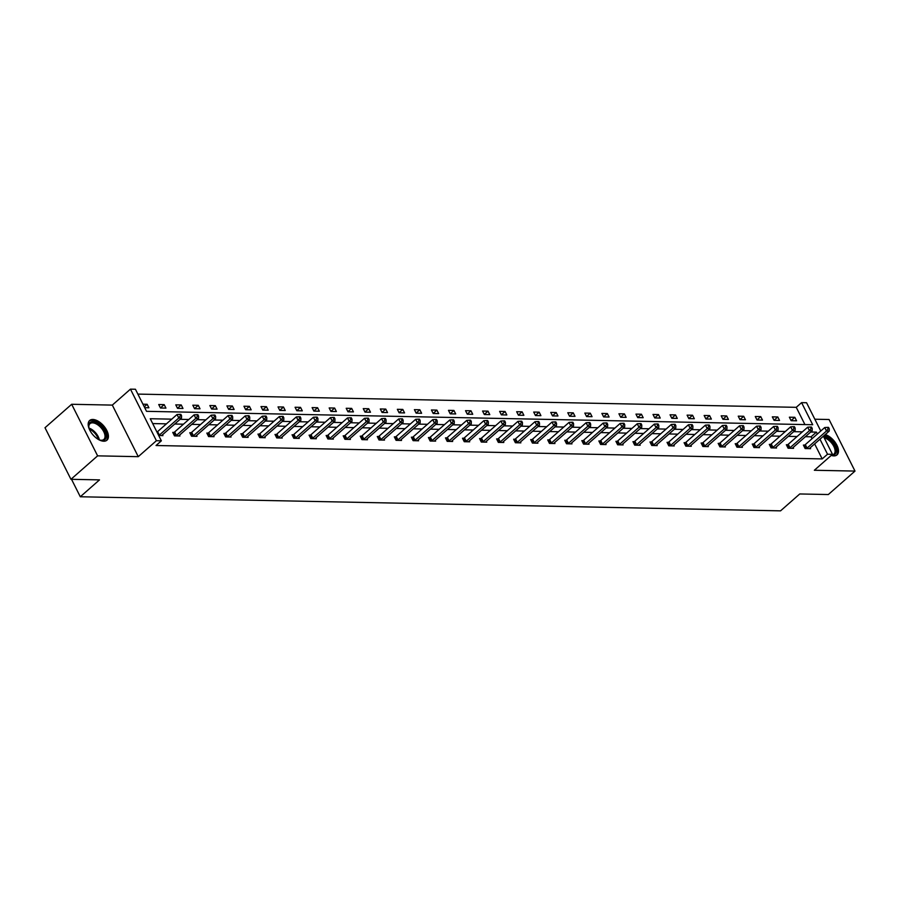 <?xml version="1.0" encoding="UTF-8"?>
<svg xmlns="http://www.w3.org/2000/svg" width="900" height="900" viewBox="0 0 900 900"><rect width="100%" height="100%" fill="white"/><g stroke="black" fill="none" stroke-linecap="round" stroke-linejoin="round"><path stroke-width="1.35" d="M825.255 434.554A13.106 6.997 -131.3 0 1 836.314 444.127A13.106 6.997 -131.3 0 1 837.034 454.86A13.106 6.997 -131.3 0 1 833.839 455.895A13.106 6.997 -131.3 0 1 831.24 455.411M103.77 441.214A13.106 6.997 -131.3 0 1 91.226 432.619A13.106 6.997 -131.3 0 1 89.64 420.502A13.106 6.997 -131.3 0 1 92.835 419.468A13.106 6.997 -131.3 0 1 105.367 428.051A13.106 6.997 -131.3 0 1 106.954 440.179A13.106 6.997 -131.3 0 1 103.77 441.214M823.387 436.207L832.489 454.32L814.354 470.261L855 471.082L828.326 494.539L799.751 493.965L780.548 510.851L80.302 496.766L99.506 479.88L70.942 479.306L45 427.736L71.674 404.28L97.616 455.85L138.263 456.671L156.398 440.719L130.455 389.149L135.428 389.25L146.542 411.334L812.7 424.733L801.585 402.637L806.558 402.739L820.778 431.01M70.942 479.306L97.616 455.85M855 471.082L829.058 419.512L814.849 419.22M138.263 456.671L112.32 405.101L71.674 404.28M112.32 405.101L130.455 389.149M804.926 424.575L796.252 407.329L137.869 394.099M796.252 407.329L801.585 402.637M71.528 479.317L80.302 496.766M787.567 444.757L786.341 444.735L788.096 448.223L793.564 448.324L793.136 447.48M753.48 444.071L752.254 444.049L754.009 447.536L759.476 447.637L759.038 446.794M719.393 443.385L718.166 443.363L719.921 446.85L725.377 446.951L724.95 446.108M685.305 442.699L684.079 442.676L685.834 446.164L691.29 446.265L690.863 445.421M651.206 442.012L649.991 441.99L651.746 445.478L657.202 445.59L656.775 444.735M617.119 441.326L615.904 441.304L617.648 444.791L623.115 444.904L622.688 444.049M583.031 440.64L581.805 440.618L583.56 444.105L589.028 444.218L588.6 443.363M548.944 439.954L547.717 439.931L549.472 443.419L554.94 443.531L554.512 442.676M514.856 439.267L513.63 439.245L515.385 442.733L520.852 442.845L520.425 441.99M480.769 438.593L479.543 438.559L481.298 442.046L486.754 442.159L486.326 441.304M446.681 437.906L445.455 437.873L447.21 441.36L452.666 441.473L452.239 440.618M412.582 437.22L411.368 437.186L413.123 440.674L418.579 440.786L418.151 439.931M378.495 436.534L377.28 436.511L379.024 439.988L384.491 440.1L384.064 439.245M344.407 435.848L343.192 435.825L344.936 439.301L350.404 439.414L349.976 438.559M310.32 435.161L309.094 435.139L310.849 438.615L316.316 438.728L315.889 437.873M276.233 434.475L275.006 434.452L276.761 437.929L282.229 438.041L281.801 437.197M242.145 433.789L240.919 433.766L242.674 437.254L248.141 437.355L247.703 436.511M208.058 433.103L206.831 433.08L208.586 436.567L214.042 436.669L213.615 435.825M173.97 432.416L172.744 432.394L174.499 435.881L179.955 435.983L179.528 435.139M812.025 438.705L811.08 436.815L805.387 436.702M797.062 436.534L788.344 436.354M780.019 436.185L771.3 436.016M762.975 435.848L754.256 435.668M745.931 435.499L737.212 435.33M728.887 435.161L720.169 434.981M711.844 434.812L703.114 434.644M694.8 434.475L686.07 434.295M677.756 434.137L669.026 433.957M660.712 433.789L651.982 433.609M643.669 433.451L634.939 433.271M626.625 433.103L617.895 432.934M609.581 432.765L600.851 432.585M592.538 432.416L583.808 432.248M575.494 432.079L566.764 431.899M558.439 431.73L549.72 431.561M541.395 431.392L532.676 431.213M524.351 431.044L515.632 430.875M507.308 430.706L498.589 430.526M490.264 430.358L481.545 430.189M473.22 430.02L464.501 429.84M456.176 429.671L447.446 429.502M439.132 429.334L430.402 429.154M422.089 428.996L413.359 428.816M405.045 428.647L396.315 428.468M388.001 428.31L379.271 428.13M370.957 427.961L362.228 427.793M353.914 427.624L345.184 427.444M336.87 427.275L328.14 427.106M319.826 426.938L311.096 426.757M302.771 426.589L294.053 426.42M285.727 426.251L277.009 426.071M268.684 425.902L259.965 425.734M251.64 425.565L242.921 425.385M234.596 425.216L225.877 425.048M217.553 424.879L208.834 424.699M200.509 424.53L191.779 424.361M183.465 424.192L174.735 424.012M166.421 423.844L152.696 423.574M171.754 419.152L150.255 418.725L161.37 440.82L156.037 445.511L822.184 458.91L814.635 443.891M162.484 434.79L162.911 435.645L158.895 435.42A1.676 0.619 153.3 0 0 159.368 435.071L178.785 417.994L177.041 414.517L157.624 431.595A1.676 0.619 153.3 0 1 157.14 431.933L156.96 432.056M191.014 432.765L189.787 432.731L191.542 436.219L196.999 436.331L196.571 435.476M225.101 433.44L223.875 433.418L225.63 436.905L231.086 437.017L230.659 436.162M259.189 434.126L257.963 434.104L259.718 437.591L265.185 437.704L264.757 436.849M293.276 434.812L292.05 434.79L293.805 438.277L299.272 438.39L298.845 437.535M327.364 435.499L326.137 435.476L327.892 438.964L333.36 439.076L332.933 438.221M361.451 436.185L360.236 436.162L361.98 439.65L367.447 439.762L367.02 438.907M395.539 436.871L394.324 436.849L396.079 440.336L401.535 440.449L401.108 439.594M429.637 437.558L428.411 437.535L430.166 441.022L435.623 441.124L435.195 440.28M463.725 438.244L462.499 438.221L464.254 441.709L469.71 441.81L469.282 440.966M497.812 438.93L496.586 438.907L498.341 442.395L503.809 442.496L503.37 441.652M531.9 439.616L530.674 439.594L532.429 443.07L537.896 443.183L537.469 442.339M565.988 440.303L564.761 440.28L566.516 443.756L571.984 443.869L571.556 443.014M600.075 440.989L598.86 440.966L600.604 444.442L606.071 444.555L605.644 443.7M634.163 441.675L632.947 441.652L634.691 445.129L640.159 445.241L639.731 444.386M668.25 442.361L667.035 442.339L668.79 445.815L674.246 445.928L673.819 445.072M702.349 443.048L701.123 443.014L702.877 446.501L708.334 446.614L707.906 445.759M736.436 443.734L735.21 443.7L736.965 447.188L742.421 447.3L741.994 446.445M770.524 444.42L769.298 444.386L771.053 447.874L776.52 447.986L776.092 447.131M804.611 445.095L803.385 445.072L805.14 448.56L810.607 448.673L810.18 447.817M161.37 440.82L156.398 440.719M832.489 454.32L827.528 454.219L819.967 439.2M822.184 458.91L827.528 454.219M817.369 434.014L816.413 432.124L810.72 432.011M802.406 431.843L793.676 431.662M785.363 431.494L776.633 431.325M768.308 431.156L759.589 430.976M751.264 430.808L742.545 430.639M734.22 430.47L725.501 430.29M717.176 430.121L708.457 429.952M700.133 429.784L691.414 429.604M683.089 429.446L674.37 429.266M666.045 429.098L657.315 428.918M649.001 428.76L640.271 428.58M631.957 428.411L623.227 428.243M614.914 428.074L606.184 427.894M597.87 427.725L589.14 427.556M580.826 427.387L572.096 427.207M563.783 427.039L555.053 426.87M546.739 426.701L538.009 426.521M529.695 426.353L520.965 426.184M512.64 426.015L503.921 425.835M495.596 425.666L486.877 425.498M478.553 425.329L469.834 425.149M461.509 424.98L452.79 424.811M444.465 424.642L435.746 424.463M427.421 424.294L418.702 424.125M410.377 423.956L401.647 423.776M393.334 423.619L384.604 423.439M376.29 423.27L367.56 423.09M359.246 422.933L350.516 422.752M342.202 422.584L333.473 422.415M325.159 422.246L316.429 422.066M308.115 421.897L299.385 421.729M291.071 421.56L282.341 421.38M274.028 421.211L265.298 421.043M256.972 420.874L248.254 420.694M239.929 420.525L231.21 420.356M222.885 420.188L214.166 420.007M205.841 419.839L197.123 419.67M188.797 419.501L180.079 419.321M796.579 420.795L791.123 420.683L789.367 417.195L794.835 417.308L796.579 420.795M779.535 420.446L774.079 420.345L772.324 416.858L777.791 416.97L779.535 420.446M762.491 420.109L757.035 419.996L755.28 416.509L760.748 416.621L762.491 420.109M745.447 419.76L739.991 419.659L738.236 416.171L743.692 416.284L745.447 419.76M728.404 419.423L722.947 419.31L721.192 415.822L726.649 415.935L728.404 419.423M711.36 419.074L705.904 418.973L704.149 415.485L709.605 415.598L711.36 419.074M694.316 418.736L688.849 418.624L687.105 415.147L692.561 415.249L694.316 418.736M677.273 418.399L671.805 418.286L670.061 414.799L675.518 414.911L677.273 418.399M660.229 418.05L654.761 417.938L653.018 414.461L658.474 414.562L660.229 418.05M643.185 417.713L637.717 417.6L635.962 414.113L641.43 414.225L643.185 417.713M626.141 417.364L620.674 417.251L618.919 413.775L624.386 413.876L626.141 417.364M609.097 417.026L603.63 416.914L601.875 413.426L607.342 413.539L609.097 417.026M592.054 416.678L586.586 416.565L584.831 413.089L590.299 413.19L592.054 416.678M575.01 416.34L569.543 416.228L567.788 412.74L573.255 412.853L575.01 416.34M557.966 415.991L552.499 415.89L550.744 412.402L556.211 412.515L557.966 415.991M540.911 415.654L535.455 415.541L533.7 412.054L539.168 412.166L540.911 415.654M523.868 415.305L518.411 415.204L516.656 411.716L522.124 411.829L523.868 415.305M506.824 414.968L501.368 414.855L499.613 411.368L505.08 411.48L506.824 414.968M489.78 414.619L484.324 414.517L482.569 411.03L488.025 411.142L489.78 414.619M472.736 414.281L467.28 414.169L465.525 410.681L470.981 410.794L472.736 414.281M455.692 413.933L450.236 413.831L448.481 410.344L453.938 410.456L455.692 413.933M438.649 413.595L433.181 413.483L431.438 409.995L436.894 410.108L438.649 413.595M421.605 413.257L416.137 413.145L414.394 409.657L419.85 409.77L421.605 413.257M404.561 412.909L399.094 412.796L397.35 409.32L402.806 409.421L404.561 412.909M387.517 412.571L382.05 412.459L380.295 408.971L385.762 409.084L387.517 412.571M370.474 412.223L365.006 412.11L363.251 408.634L368.719 408.735L370.474 412.223M353.43 411.885L347.963 411.772L346.207 408.285L351.675 408.397L353.43 411.885M336.386 411.536L330.919 411.424L329.164 407.947L334.631 408.049L336.386 411.536M319.343 411.199L313.875 411.086L312.12 407.599L317.588 407.711L319.343 411.199M302.299 410.85L296.831 410.738L295.076 407.261L300.544 407.363L302.299 410.85M285.244 410.512L279.787 410.4L278.032 406.912L283.5 407.025L285.244 410.512M268.2 410.164L262.744 410.062L260.989 406.575L266.456 406.688L268.2 410.164M251.156 409.826L245.7 409.714L243.945 406.226L249.412 406.339L251.156 409.826M234.112 409.478L228.656 409.376L226.901 405.889L232.357 406.001L234.112 409.478M217.069 409.14L211.612 409.027L209.857 405.54L215.314 405.652L217.069 409.14M200.025 408.791L194.569 408.69L192.814 405.202L198.27 405.315L200.025 408.791M182.981 408.454L177.514 408.341L175.77 404.854L181.226 404.966L182.981 408.454M165.938 408.105L160.47 408.004L158.726 404.516L164.183 404.629L165.938 408.105M142.954 404.201L147.139 404.28L148.894 407.767L144.697 407.689M811.08 436.815L816.413 432.124M144.259 406.811L147.139 404.28M160.436 407.925L164.183 404.629M177.48 408.262L181.226 404.966M194.524 408.611L198.27 405.315M211.567 408.949L215.314 405.652M228.611 409.298L232.357 406.001M245.655 409.635L249.412 406.339M262.699 409.984L266.456 406.688M279.743 410.321L283.5 407.025M296.786 410.67L300.544 407.363M313.841 411.007L317.588 407.711M330.885 411.356L334.631 408.049M347.929 411.694L351.675 408.397M364.973 412.031L368.719 408.735M382.016 412.38L385.762 409.084M399.06 412.718L402.806 409.421M416.104 413.066L419.85 409.77M433.147 413.404L436.894 410.108M450.191 413.752L453.938 410.456M467.235 414.09L470.981 410.794M484.279 414.439L488.025 411.142M501.322 414.776L505.08 411.48M518.366 415.125L522.124 411.829M535.41 415.463L539.168 412.166M552.454 415.811L556.211 412.515M569.509 416.149L573.255 412.853M586.553 416.498L590.299 413.19M603.596 416.835L607.342 413.539M620.64 417.173L624.386 413.876M637.684 417.521L641.43 414.225M654.727 417.859L658.474 414.562M671.771 418.207L675.518 414.911M688.815 418.545L692.561 415.249M705.859 418.894L709.605 415.598M722.903 419.231L726.649 415.935M739.946 419.58L743.692 416.284M756.99 419.918L760.748 416.621M774.034 420.266L777.791 416.97M791.077 420.604L794.835 417.308M180.472 415.744L181.564 415.766L180.866 414.371L179.775 414.36L180.472 415.744L178.785 417.994L181.519 418.05L162.101 435.127A1.676 0.619 153.3 0 0 161.786 435.476L161.696 435.623M179.775 414.36L177.041 414.517M181.519 418.05L181.564 415.766M175.714 435.904L175.939 435.769A1.676 0.619 153.3 0 0 176.411 435.42L195.84 418.343L198.562 418.399L179.145 435.476A1.676 0.619 153.3 0 0 178.83 435.825L178.74 435.96M173.036 432.99L174.184 432.281A1.676 0.619 153.3 0 0 174.667 431.933L194.085 414.855L195.84 418.343L197.516 416.093L198.607 416.115L197.91 414.72L196.819 414.697L197.516 416.093M196.819 414.697L194.085 414.855M198.562 418.399L198.607 416.115M192.757 436.241L192.982 436.106A1.676 0.619 153.3 0 0 193.455 435.757L212.884 418.68L215.606 418.736L196.189 435.814A1.676 0.619 153.3 0 0 195.874 436.162L195.784 436.309M190.091 433.327L191.227 432.619A1.676 0.619 153.3 0 0 191.711 432.27L211.129 415.204L212.884 418.68L214.56 416.43L215.651 416.452L214.954 415.058L213.862 415.035L214.56 416.43M213.862 415.035L211.129 415.204M215.606 418.736L215.651 416.452M89.314 429.165A11.34 6.053 -131.3 0 1 88.763 427.005A11.34 6.053 -131.3 0 1 92.385 421.684A11.34 6.053 -131.3 0 1 101.464 426.51A11.34 6.053 -131.3 0 1 106.189 436.815A11.34 6.053 -131.3 0 1 100.384 440.224A11.34 6.053 -131.3 0 1 98.314 439.402M100.001 440.1A10.508 5.603 48.7 0 0 103.849 439.447A10.508 5.603 48.7 0 0 100.642 427.32A10.508 5.603 48.7 0 0 89.978 423.675A10.508 5.603 48.7 0 0 88.83 427.41M106.256 440.662A13.027 6.952 48.7 0 0 102.06 425.835A13.027 6.952 48.7 0 0 89.078 421.121M823.489 436.421A11.34 6.053 -131.3 0 1 831.544 441.202A11.34 6.053 -131.3 0 1 836.28 450.968A11.34 6.053 -131.3 0 1 831.566 455.13M831.78 454.95A10.508 5.603 48.7 0 0 833.918 454.129A10.508 5.603 48.7 0 0 830.711 442.001A10.508 5.603 48.7 0 0 824.164 437.76M836.336 455.355A13.027 6.952 48.7 0 0 832.14 440.516A13.027 6.952 48.7 0 0 824.355 435.353M209.801 436.59L210.026 436.455A1.676 0.619 153.3 0 0 210.51 436.106L229.928 419.029L232.65 419.085L213.232 436.162A1.676 0.619 153.3 0 0 212.917 436.511L212.828 436.646M207.135 433.676L208.271 432.968A1.676 0.619 153.3 0 0 208.755 432.619L228.172 415.541L229.928 419.029L231.604 416.779L232.695 416.801L231.998 415.406L230.906 415.384L231.604 416.779M230.906 415.384L228.172 415.541M232.65 419.085L232.695 416.801M226.856 436.928L227.07 436.793A1.676 0.619 153.3 0 0 227.554 436.444L246.971 419.366L249.705 419.423L230.276 436.5A1.676 0.619 153.3 0 0 229.961 436.849L229.871 436.995M224.179 434.014L225.315 433.305A1.676 0.619 153.3 0 0 225.799 432.956L245.216 415.879L246.971 419.366L248.648 417.116L249.739 417.139L249.041 415.744L247.95 415.721L248.648 417.116M247.95 415.721L245.216 415.879M249.705 419.423L249.739 417.139M243.9 437.276L244.114 437.141A1.676 0.619 153.3 0 0 244.597 436.793L264.015 419.715L266.749 419.771L247.32 436.838A1.676 0.619 153.3 0 0 247.005 437.197L246.915 437.332M241.222 434.363L242.359 433.654A1.676 0.619 153.3 0 0 242.843 433.305L262.26 416.228L264.015 419.715L265.691 417.465L266.782 417.488L266.085 416.093L264.994 416.07L265.691 417.465M264.994 416.07L262.26 416.228M266.749 419.771L266.782 417.488M260.944 437.614L261.157 437.479A1.676 0.619 153.3 0 0 261.641 437.13L281.059 420.053L283.793 420.109L264.375 437.186A1.676 0.619 153.3 0 0 264.049 437.535L263.959 437.681M258.266 434.7L259.414 433.991A1.676 0.619 153.3 0 0 259.886 433.642L279.304 416.565L281.059 420.053L282.735 417.803L283.826 417.825L283.129 416.43L282.037 416.407L282.735 417.803M282.037 416.407L279.304 416.565M283.793 420.109L283.826 417.825M277.988 437.963L278.201 437.827A1.676 0.619 153.3 0 0 278.685 437.479L298.103 420.401L300.836 420.446L281.419 437.524A1.676 0.619 153.3 0 0 281.093 437.884L281.002 438.019M275.31 435.049L276.457 434.34A1.676 0.619 153.3 0 0 276.93 433.991L296.348 416.914L298.103 420.401L299.779 418.151L300.87 418.174L300.173 416.779L299.081 416.756L299.779 418.151M299.081 416.756L296.348 416.914M300.836 420.446L300.87 418.174M295.031 438.3L295.245 438.165A1.676 0.619 153.3 0 0 295.729 437.816L315.146 420.739L317.88 420.795L298.463 437.873A1.676 0.619 153.3 0 0 298.136 438.221L298.046 438.368M292.354 435.386L293.501 434.678A1.676 0.619 153.3 0 0 293.974 434.329L313.391 417.251L315.146 420.739L316.822 418.489L317.914 418.511L317.216 417.116L316.125 417.094L316.822 418.489M316.125 417.094L313.391 417.251M317.88 420.795L317.914 418.511M312.075 438.649L312.289 438.502A1.676 0.619 153.3 0 0 312.772 438.154L332.19 421.088L334.924 421.132L315.506 438.21A1.676 0.619 153.3 0 0 315.18 438.57L315.09 438.705M309.397 435.724L310.545 435.026A1.676 0.619 153.3 0 0 311.017 434.678L330.435 417.6L332.19 421.088L333.866 418.838L334.969 418.86L334.26 417.465L333.169 417.442L333.866 418.838M333.169 417.442L330.435 417.6M334.924 421.132L334.969 418.86M329.119 438.986L329.344 438.851A1.676 0.619 153.3 0 0 329.816 438.502L349.234 421.425L351.968 421.481L332.55 438.559A1.676 0.619 153.3 0 0 332.224 438.907L332.134 439.043M326.441 436.072L327.589 435.364A1.676 0.619 153.3 0 0 328.061 435.015L347.479 417.938L349.234 421.425L350.921 419.175L352.012 419.197L351.304 417.803L350.213 417.78L350.921 419.175M350.213 417.78L347.479 417.938M351.968 421.481L352.012 419.197M346.162 439.335L346.387 439.189A1.676 0.619 153.3 0 0 346.86 438.84L366.277 421.762L369.011 421.819L349.594 438.896A1.676 0.619 153.3 0 0 349.267 439.256L349.178 439.391M343.485 436.41L344.632 435.713A1.676 0.619 153.3 0 0 345.105 435.364L364.522 418.286L366.277 421.762L367.965 419.524L369.056 419.546L368.348 418.151L367.256 418.129L367.965 419.524M367.256 418.129L364.522 418.286M369.011 421.819L369.056 419.546M363.206 439.673L363.431 439.537A1.676 0.619 153.3 0 0 363.904 439.189L383.321 422.111L386.055 422.168L366.637 439.245A1.676 0.619 153.3 0 0 366.322 439.594L366.221 439.729M360.529 436.759L361.676 436.05A1.676 0.619 153.3 0 0 362.149 435.701L381.566 418.624L383.321 422.111L385.009 419.861L386.1 419.884L385.391 418.489L384.3 418.466L385.009 419.861M384.3 418.466L381.566 418.624M386.055 422.168L386.1 419.884M380.25 440.01L380.475 439.875A1.676 0.619 153.3 0 0 380.947 439.526L400.365 422.449L403.099 422.505L383.681 439.582A1.676 0.619 153.3 0 0 383.366 439.942L383.265 440.077M377.572 437.096L378.72 436.399A1.676 0.619 153.3 0 0 379.192 436.05L398.621 418.973L400.365 422.449L402.053 420.21L403.144 420.221L402.446 418.838L401.344 418.815L402.053 420.21M401.344 418.815L398.621 418.973M403.099 422.505L403.144 420.221M397.294 440.359L397.519 440.224A1.676 0.619 153.3 0 0 397.991 439.875L417.409 422.798L420.142 422.854L400.725 439.931A1.676 0.619 153.3 0 0 400.41 440.28L400.309 440.415M394.616 437.445L395.764 436.736A1.676 0.619 153.3 0 0 396.236 436.387L415.665 419.31L417.409 422.798L419.096 420.548L420.188 420.57L419.49 419.175L418.387 419.152L419.096 420.548M418.387 419.152L415.665 419.31M420.142 422.854L420.188 420.57M414.338 440.696L414.562 440.561A1.676 0.619 153.3 0 0 415.035 440.213L434.452 423.135L437.186 423.191L417.769 440.269A1.676 0.619 153.3 0 0 417.454 440.618L417.364 440.764M411.66 437.782L412.808 437.085A1.676 0.619 153.3 0 0 413.291 436.736L432.709 419.659L434.452 423.135L436.14 420.885L437.231 420.907L436.534 419.524L435.442 419.501L436.14 420.885M435.442 419.501L432.709 419.659M437.186 423.191L437.231 420.907M431.381 441.045L431.606 440.91A1.676 0.619 153.3 0 0 432.079 440.561L451.507 423.484L454.23 423.54L434.812 440.618A1.676 0.619 153.3 0 0 434.498 440.966L434.407 441.101M428.704 438.131L429.851 437.423A1.676 0.619 153.3 0 0 430.335 437.074L449.752 419.996L451.507 423.484L453.184 421.234L454.275 421.256L453.577 419.861L452.486 419.839L453.184 421.234M452.486 419.839L449.752 419.996M454.23 423.54L454.275 421.256M448.425 441.382L448.65 441.248A1.676 0.619 153.3 0 0 449.123 440.899L468.551 423.821L471.274 423.877L451.856 440.955A1.676 0.619 153.3 0 0 451.541 441.304L451.451 441.45M445.759 438.469L446.895 437.76A1.676 0.619 153.3 0 0 447.379 437.411L466.796 420.345L468.551 423.821L470.228 421.571L471.319 421.594L470.621 420.199L469.53 420.188L470.228 421.571M469.53 420.188L466.796 420.345M471.274 423.877L471.319 421.594M465.469 441.731L465.694 441.596A1.676 0.619 153.3 0 0 466.178 441.248L485.595 424.17L488.317 424.226L468.9 441.304A1.676 0.619 153.3 0 0 468.585 441.652L468.495 441.787M462.803 438.817L463.939 438.109A1.676 0.619 153.3 0 0 464.423 437.76L483.84 420.683L485.595 424.17L487.271 421.92L488.363 421.942L487.665 420.548L486.574 420.525L487.271 421.92M486.574 420.525L483.84 420.683M488.317 424.226L488.363 421.942M482.524 442.069L482.738 441.934A1.676 0.619 153.3 0 0 483.221 441.585L502.639 424.507L505.373 424.564L485.944 441.641A1.676 0.619 153.3 0 0 485.629 441.99L485.539 442.136M479.846 439.155L480.983 438.446A1.676 0.619 153.3 0 0 481.466 438.098L500.884 421.02L502.639 424.507L504.315 422.257L505.406 422.28L504.709 420.885L503.618 420.863L504.315 422.257M503.618 420.863L500.884 421.02M505.373 424.564L505.406 422.28M499.567 442.418L499.781 442.282A1.676 0.619 153.3 0 0 500.265 441.934L519.683 424.856L522.416 424.912L502.988 441.99A1.676 0.619 153.3 0 0 502.673 442.339L502.582 442.474M496.89 439.504L498.026 438.795A1.676 0.619 153.3 0 0 498.51 438.446L517.928 421.369L519.683 424.856L521.359 422.606L522.45 422.629L521.752 421.234L520.661 421.211L521.359 422.606M520.661 421.211L517.928 421.369M522.416 424.912L522.45 422.629M516.611 442.755L516.825 442.62A1.676 0.619 153.3 0 0 517.309 442.271L536.726 425.194L539.46 425.25L520.043 442.327A1.676 0.619 153.3 0 0 519.716 442.676L519.626 442.822M513.934 439.841L515.081 439.132A1.676 0.619 153.3 0 0 515.554 438.784L534.971 421.706L536.726 425.194L538.403 422.944L539.494 422.966L538.796 421.571L537.705 421.549L538.403 422.944M537.705 421.549L534.971 421.706M539.46 425.25L539.494 422.966M533.655 443.104L533.869 442.969A1.676 0.619 153.3 0 0 534.352 442.62L553.77 425.543L556.504 425.599L537.086 442.665A1.676 0.619 153.3 0 0 536.76 443.025L536.67 443.16M530.977 440.19L532.125 439.481A1.676 0.619 153.3 0 0 532.597 439.132L552.015 422.055L553.77 425.543L555.446 423.293L556.538 423.315L555.84 421.92L554.749 421.897L555.446 423.293M554.749 421.897L552.015 422.055M556.504 425.599L556.538 423.315M550.699 443.441L550.913 443.306A1.676 0.619 153.3 0 0 551.396 442.957L570.814 425.88L573.548 425.936L554.13 443.014A1.676 0.619 153.3 0 0 553.804 443.363L553.714 443.509M548.021 440.527L549.169 439.819A1.676 0.619 153.3 0 0 549.641 439.47L569.059 422.392L570.814 425.88L572.49 423.63L573.581 423.652L572.884 422.257L571.793 422.235L572.49 423.63M571.793 422.235L569.059 422.392M573.548 425.936L573.581 423.652M567.743 443.79L567.956 443.655A1.676 0.619 153.3 0 0 568.44 443.306L587.857 426.229L590.591 426.274L571.174 443.351A1.676 0.619 153.3 0 0 570.847 443.711L570.757 443.846M565.065 440.876L566.212 440.168A1.676 0.619 153.3 0 0 566.685 439.819L586.102 422.741L587.857 426.229L589.534 423.979L590.636 424.001L589.928 422.606L588.836 422.584L589.534 423.979M588.836 422.584L586.102 422.741M590.591 426.274L590.636 424.001M584.786 444.127L585.011 443.993A1.676 0.619 153.3 0 0 585.484 443.644L604.901 426.566L607.635 426.623L588.217 443.7A1.676 0.619 153.3 0 0 587.891 444.049L587.801 444.184M582.109 441.214L583.256 440.505A1.676 0.619 153.3 0 0 583.729 440.156L603.146 423.079L604.901 426.566L606.589 424.316L607.68 424.339L606.971 422.944L605.88 422.921L606.589 424.316M605.88 422.921L603.146 423.079M607.635 426.623L607.68 424.339M601.83 444.476L602.055 444.33A1.676 0.619 153.3 0 0 602.528 443.981L621.945 426.915L624.679 426.96L605.261 444.037A1.676 0.619 153.3 0 0 604.935 444.397L604.845 444.532M599.153 441.551L600.3 440.854A1.676 0.619 153.3 0 0 600.773 440.505L620.19 423.428L621.945 426.915L623.633 424.665L624.724 424.688L624.015 423.293L622.924 423.27L623.633 424.665M622.924 423.27L620.19 423.428M624.679 426.96L624.724 424.688M618.874 444.814L619.099 444.679A1.676 0.619 153.3 0 0 619.571 444.33L638.989 427.252L641.722 427.309L622.305 444.386A1.676 0.619 153.3 0 0 621.99 444.735L621.889 444.87M616.196 441.9L617.344 441.191A1.676 0.619 153.3 0 0 617.816 440.843L637.234 423.765L638.989 427.252L640.676 425.002L641.768 425.025L641.059 423.63L639.967 423.608L640.676 425.002M639.967 423.608L637.234 423.765M641.722 427.309L641.768 425.025M635.918 445.151L636.143 445.016A1.676 0.619 153.3 0 0 636.615 444.668L656.033 427.59L658.766 427.646L639.349 444.724A1.676 0.619 153.3 0 0 639.034 445.084L638.933 445.219M633.24 442.238L634.387 441.54A1.676 0.619 153.3 0 0 634.86 441.191L654.289 424.114L656.033 427.59L657.72 425.351L658.811 425.374L658.114 423.979L657.011 423.956L657.72 425.351M657.011 423.956L654.289 424.114M658.766 427.646L658.811 425.374M652.961 445.5L653.186 445.365A1.676 0.619 153.3 0 0 653.659 445.016L673.076 427.939L675.81 427.995L656.393 445.072A1.676 0.619 153.3 0 0 656.077 445.421L655.976 445.556M650.284 442.586L651.431 441.877A1.676 0.619 153.3 0 0 651.904 441.529L671.332 424.451L673.076 427.939L674.764 425.689L675.855 425.711L675.158 424.316L674.055 424.294L674.764 425.689M674.055 424.294L671.332 424.451M675.81 427.995L675.855 425.711M670.005 445.838L670.23 445.702A1.676 0.619 153.3 0 0 670.702 445.354L690.12 428.276L692.854 428.332L673.436 445.41A1.676 0.619 153.3 0 0 673.121 445.759L673.031 445.905M667.327 442.924L668.475 442.226A1.676 0.619 153.3 0 0 668.959 441.877L688.376 424.8L690.12 428.276L691.808 426.037L692.899 426.049L692.201 424.665L691.11 424.642L691.808 426.037M691.11 424.642L688.376 424.8M692.854 428.332L692.899 426.049M687.049 446.186L687.274 446.051A1.676 0.619 153.3 0 0 687.746 445.702L707.175 428.625L709.898 428.681L690.48 445.759A1.676 0.619 153.3 0 0 690.165 446.108L690.075 446.243M684.371 443.272L685.519 442.564A1.676 0.619 153.3 0 0 686.002 442.215L705.42 425.137L707.175 428.625L708.851 426.375L709.942 426.397L709.245 425.002L708.154 424.98L708.851 426.375M708.154 424.98L705.42 425.137M709.898 428.681L709.942 426.397M704.092 446.524L704.317 446.389A1.676 0.619 153.3 0 0 704.79 446.04L724.219 428.963L726.941 429.019L707.524 446.096A1.676 0.619 153.3 0 0 707.209 446.445L707.119 446.591M701.426 443.61L702.562 442.912A1.676 0.619 153.3 0 0 703.046 442.564L722.464 425.486L724.219 428.963L725.895 426.713L726.986 426.735L726.289 425.351L725.197 425.329L725.895 426.713M725.197 425.329L722.464 425.486M726.941 429.019L726.986 426.735M721.136 446.873L721.361 446.738A1.676 0.619 153.3 0 0 721.845 446.389L741.262 429.311L743.985 429.368L724.567 446.445A1.676 0.619 153.3 0 0 724.252 446.794L724.163 446.929M718.47 443.959L719.606 443.25A1.676 0.619 153.3 0 0 720.09 442.901L739.508 425.824L741.262 429.311L742.939 427.061L744.03 427.084L743.332 425.689L742.241 425.666L742.939 427.061M742.241 425.666L739.508 425.824M743.985 429.368L744.03 427.084M738.191 447.21L738.405 447.075A1.676 0.619 153.3 0 0 738.889 446.726L758.306 429.649L761.04 429.705L741.611 446.782A1.676 0.619 153.3 0 0 741.296 447.131L741.206 447.277M735.514 444.296L736.65 443.588A1.676 0.619 153.3 0 0 737.134 443.239L756.551 426.173L758.306 429.649L759.982 427.399L761.074 427.421L760.376 426.026L759.285 426.004L759.982 427.399M759.285 426.004L756.551 426.173M761.04 429.705L761.074 427.421M755.235 447.559L755.449 447.424A1.676 0.619 153.3 0 0 755.933 447.075L775.35 429.998L778.084 430.054L758.655 447.131A1.676 0.619 153.3 0 0 758.34 447.48L758.25 447.615M752.558 444.645L753.694 443.936A1.676 0.619 153.3 0 0 754.178 443.588L773.595 426.51L775.35 429.998L777.026 427.748L778.117 427.77L777.42 426.375L776.329 426.353L777.026 427.748M776.329 426.353L773.595 426.51M778.084 430.054L778.117 427.77M772.279 447.896L772.492 447.761A1.676 0.619 153.3 0 0 772.976 447.412L792.394 430.335L795.127 430.391L775.71 447.469A1.676 0.619 153.3 0 0 775.384 447.817L775.294 447.964M769.601 444.983L770.749 444.274A1.676 0.619 153.3 0 0 771.221 443.925L790.639 426.848L792.394 430.335L794.07 428.085L795.161 428.108L794.464 426.713L793.373 426.69L794.07 428.085M793.373 426.69L790.639 426.848M795.127 430.391L795.161 428.108M789.322 448.245L789.536 448.11A1.676 0.619 153.3 0 0 790.02 447.761L809.438 430.684L812.171 430.74L792.754 447.806A1.676 0.619 153.3 0 0 792.428 448.166L792.337 448.301M786.645 445.331L787.793 444.623A1.676 0.619 153.3 0 0 788.265 444.274L807.683 427.196L809.438 430.684L811.114 428.434L812.205 428.456L811.508 427.061L810.416 427.039L811.114 428.434M810.416 427.039L807.683 427.196M812.171 430.74L812.205 428.456M806.366 448.582L806.58 448.447A1.676 0.619 153.3 0 0 807.064 448.099L826.481 431.021L829.215 431.077L809.798 448.155A1.676 0.619 153.3 0 0 809.471 448.504L809.381 448.65M803.689 445.669L804.836 444.96A1.676 0.619 153.3 0 0 805.309 444.611L824.726 427.534L826.481 431.021L828.158 428.771L829.249 428.794L828.551 427.399L827.46 427.376L828.158 428.771M827.46 427.376L824.726 427.534M829.215 431.077L829.249 428.794M158.895 435.42L157.14 431.933M159.368 435.071L157.624 431.595M175.939 435.769L174.184 432.281M176.411 435.42L174.667 431.933M192.982 436.106L191.227 432.619M193.455 435.757L191.711 432.27M88.987 428.096A10.508 5.603 -131.3 0 1 95.074 432.214A10.508 5.603 -131.3 0 1 99.337 439.864M98.359 439.425A10.159 5.423 48.7 0 0 94.433 432.81A10.159 5.423 48.7 0 0 89.291 429.12M210.026 436.455L208.271 432.968M210.51 436.106L208.755 432.619M227.07 436.793L225.315 433.305M227.554 436.444L225.799 432.956M244.114 437.141L242.359 433.654M244.597 436.793L242.843 433.305M261.157 437.479L259.414 433.991M261.641 437.13L259.886 433.642M278.201 437.827L276.457 434.34M278.685 437.479L276.93 433.991M295.245 438.165L293.501 434.678M295.729 437.816L293.974 434.329M312.289 438.502L310.545 435.026M312.772 438.154L311.017 434.678M329.344 438.851L327.589 435.364M329.816 438.502L328.061 435.015M346.387 439.189L344.632 435.713M346.86 438.84L345.105 435.364M363.431 439.537L361.676 436.05M363.904 439.189L362.149 435.701M380.475 439.875L378.72 436.399M380.947 439.526L379.192 436.05M397.519 440.224L395.764 436.736M397.991 439.875L396.236 436.387M414.562 440.561L412.808 437.085M415.035 440.213L413.291 436.736M431.606 440.91L429.851 437.423M432.079 440.561L430.335 437.074M448.65 441.248L446.895 437.76M449.123 440.899L447.379 437.411M465.694 441.596L463.939 438.109M466.178 441.248L464.423 437.76M482.738 441.934L480.983 438.446M483.221 441.585L481.466 438.098M499.781 442.282L498.026 438.795M500.265 441.934L498.51 438.446M516.825 442.62L515.081 439.132M517.309 442.271L515.554 438.784M533.869 442.969L532.125 439.481M534.352 442.62L532.597 439.132M550.913 443.306L549.169 439.819M551.396 442.957L549.641 439.47M567.956 443.655L566.212 440.168M568.44 443.306L566.685 439.819M585.011 443.993L583.256 440.505M585.484 443.644L583.729 440.156M602.055 444.33L600.3 440.854M602.528 443.981L600.773 440.505M619.099 444.679L617.344 441.191M619.571 444.33L617.816 440.843M636.143 445.016L634.387 441.54M636.615 444.668L634.86 441.191M653.186 445.365L651.431 441.877M653.659 445.016L651.904 441.529M670.23 445.702L668.475 442.226M670.702 445.354L668.959 441.877M687.274 446.051L685.519 442.564M687.746 445.702L686.002 442.215M704.317 446.389L702.562 442.912M704.79 446.04L703.046 442.564M721.361 446.738L719.606 443.25M721.845 446.389L720.09 442.901M738.405 447.075L736.65 443.588M738.889 446.726L737.134 443.239M755.449 447.424L753.694 443.936M755.933 447.075L754.178 443.588M772.492 447.761L770.749 444.274M772.976 447.412L771.221 443.925M789.536 448.11L787.793 444.623M790.02 447.761L788.265 444.274M806.58 448.447L804.836 444.96M807.064 448.099L805.309 444.611"/></g></svg>
